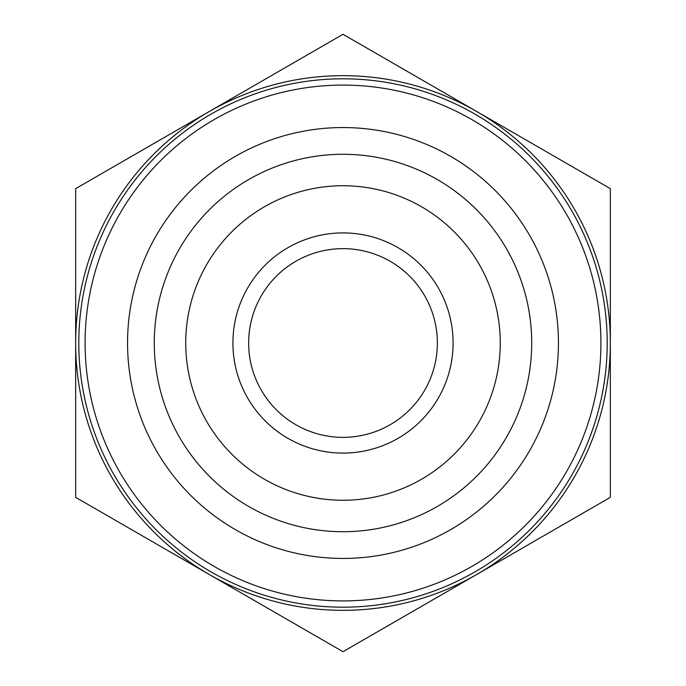 <?xml version="1.0" encoding="UTF-8"?>
<svg xmlns="http://www.w3.org/2000/svg" width="686" height="686" viewBox="0 0 686 686"><rect width="100%" height="100%" fill="white"/><g stroke="black" fill="none" stroke-linecap="round" stroke-linejoin="round"><path stroke-width="1.03" d="M210.902 571.798A264.196 264.196 0 0 0 607.196 343A264.196 264.196 0 0 0 210.902 114.202A264.196 264.196 0 0 0 210.902 571.798M600.91 343A257.91 257.91 0 0 1 214.049 566.353A257.91 257.91 0 0 1 214.049 119.647A257.91 257.91 0 0 1 600.91 343M531.71 343A188.71 188.71 0 0 0 248.641 179.569A188.71 188.71 0 0 0 248.641 506.431A188.71 188.71 0 0 0 531.71 343M233.755 588.631L255.852 601.382M162.805 547.668L184.903 560.419M231.045 587.062L212.437 576.317M452.245 97.369L430.148 84.618M523.195 138.332L501.097 125.581M454.955 98.938L473.563 109.683M610.343 497.35L476.667 574.525A267.343 267.343 0 0 0 610.343 343L610.343 497.35M343 651.7L209.333 574.525A267.343 267.343 0 0 0 476.667 574.525L343 651.7M75.657 497.35L75.657 343A267.343 267.343 0 0 0 209.333 574.525L75.657 497.35M75.657 343L75.657 188.65L209.333 111.475A267.343 267.343 0 0 0 75.657 343M209.333 111.475L343 34.3L476.667 111.475A267.343 267.343 0 0 0 209.333 111.475M476.667 111.475L610.343 188.65L610.343 343A267.343 267.343 0 0 0 476.667 111.475M437.359 343A94.359 94.359 0 0 1 295.82 424.711A94.359 94.359 0 0 1 295.82 261.289A94.359 94.359 0 0 1 437.359 343M453.086 343A110.086 110.086 0 0 0 287.957 247.663A110.086 110.086 0 0 0 287.957 438.337A110.086 110.086 0 0 0 453.086 343M500.257 343A157.257 157.257 0 0 1 264.367 479.188A157.257 157.257 0 0 1 264.367 206.812A157.257 157.257 0 0 1 500.257 343M404.26 136.445A215.447 215.447 0 0 0 133.487 393.224A215.447 215.447 0 0 0 491.245 499.331A215.447 215.447 0 0 0 404.26 136.445"/></g></svg>
